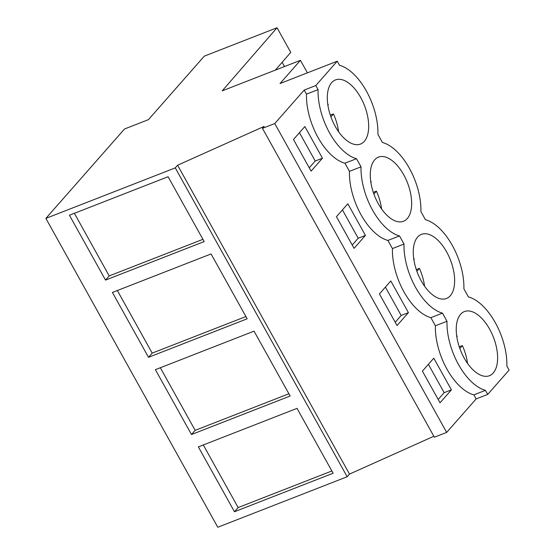 <?xml version="1.0" encoding="UTF-8"?>
<svg xmlns="http://www.w3.org/2000/svg" width="555" height="555" viewBox="0 0 555 555"><rect width="100%" height="100%" fill="white"/><g stroke="black" fill="none" stroke-linecap="round" stroke-linejoin="round"><path stroke-width="0.83" d="M277.042 27.75L204.316 56.138L148.435 119.658L124.514 128.996L45.878 218.386L175.262 167.881L177.593 165.224L264.18 126.387L262.459 128.351L274.767 123.543L304.209 90.07L315.795 85.553L337.211 61.21L280.018 83.534L300.428 60.328L222.215 90.86L277.042 27.75L290.751 52.385L275.335 70.124M262.459 128.351L434.371 437.215L446.678 432.407L476.121 398.934L473.859 394.869A49.825 25.613 -111.3 0 1 435.411 325.785L430.881 317.654A49.825 25.613 -111.3 0 1 392.434 248.571L387.903 240.44A49.825 25.613 -111.3 0 1 349.456 171.356L344.926 163.219L356.511 158.702L361.034 166.833A49.825 25.613 -111.3 0 0 372.565 210.123A49.825 25.613 -111.3 0 0 399.489 235.917L404.012 244.047A49.825 25.613 -111.3 0 0 415.542 287.337A49.825 25.613 -111.3 0 0 442.467 313.131L446.99 321.269A49.825 25.613 -111.3 0 0 458.52 364.559A49.825 25.613 -111.3 0 0 485.445 390.345L487.706 394.418L509.122 370.074L506.861 366.002A49.825 25.613 -111.3 0 0 495.331 322.712A49.825 25.613 -111.3 0 0 468.406 296.925L463.883 288.787A49.825 25.613 -111.3 0 0 452.353 245.497A49.825 25.613 -111.3 0 0 425.428 219.704L420.905 211.573A49.825 25.613 -111.3 0 0 409.375 168.283A49.825 25.613 -111.3 0 0 382.45 142.489L377.927 134.359A49.825 25.613 -111.3 0 0 366.397 91.069A49.825 25.613 -111.3 0 0 339.473 65.275L337.211 61.21M315.795 85.553L318.057 89.619A49.825 25.613 -111.3 0 0 329.587 132.909A49.825 25.613 -111.3 0 0 356.511 158.702M471.882 311.612A34.424 17.698 -111.3 0 1 495.58 343.76A34.424 17.698 -111.3 0 1 489.448 375.707A34.424 17.698 -111.3 0 1 481.969 375.659A34.424 17.698 -111.3 0 1 458.27 343.51A34.424 17.698 -111.3 0 1 464.41 311.563A34.424 17.698 -111.3 0 1 471.882 311.612M342.948 79.969A34.424 17.698 -111.3 0 1 366.647 112.11A34.424 17.698 -111.3 0 1 360.507 144.057A34.424 17.698 -111.3 0 1 353.036 144.009A34.424 17.698 -111.3 0 1 329.337 111.867A34.424 17.698 -111.3 0 1 335.477 79.92A34.424 17.698 -111.3 0 1 342.948 79.969M438.991 298.437A34.424 17.698 -111.3 0 1 415.293 266.296A34.424 17.698 -111.3 0 1 421.432 234.349A34.424 17.698 -111.3 0 1 428.904 234.397A34.424 17.698 -111.3 0 1 452.602 266.539A34.424 17.698 -111.3 0 1 446.47 298.486A34.424 17.698 -111.3 0 1 438.991 298.437M385.926 157.183A34.424 17.698 -111.3 0 1 409.625 189.324A34.424 17.698 -111.3 0 1 403.485 221.272A34.424 17.698 -111.3 0 1 396.013 221.223A34.424 17.698 -111.3 0 1 372.315 189.082A34.424 17.698 -111.3 0 1 378.454 157.134A34.424 17.698 -111.3 0 1 385.926 157.183M300.428 60.328L307.401 72.844M282.155 62.278L284.528 66.538M45.878 218.386L217.789 527.25L347.173 476.745L175.262 167.881M105.533 280.095L204.191 241.585L168.089 176.726L69.43 215.236L105.533 280.095L109.217 275.911L74.37 213.307M247.169 318.799L148.511 357.316L112.408 292.45L211.066 253.94L247.169 318.799M290.147 396.02L191.489 434.53L155.386 369.665L254.044 331.155L290.147 396.02M333.125 473.235L234.467 511.745L198.364 446.886L297.022 408.369L333.125 473.235M177.593 165.224L349.504 474.088L347.173 476.745M433.844 436.265L349.504 474.088M274.767 123.543L446.678 432.407M344.926 163.219A49.825 25.613 -111.3 0 1 306.478 94.142L318.057 89.619M304.209 90.07L306.478 94.142M322.462 158.203L304.848 126.547L293.47 139.478L311.091 171.134L322.462 158.203L315.226 161.026L299.45 132.68M408.425 312.631L390.803 280.976L379.426 293.907L397.047 325.57L408.425 312.631L401.182 315.462L385.406 287.108M365.44 235.417L354.069 248.349L336.448 216.693L347.825 203.761L365.44 235.417L358.204 238.248L342.428 209.894M451.402 389.853L440.025 402.784L422.404 371.129L433.781 358.19L451.402 389.853L444.16 392.676L428.384 364.33M349.456 171.356L361.034 166.833M387.903 240.44L399.489 235.917M392.434 248.571L404.012 244.047M430.881 317.654L442.467 313.131M435.411 325.785L446.99 321.269M473.859 394.869L485.445 390.345M476.121 398.934L487.706 394.418M202.936 239.33L109.217 275.911M245.914 316.544L152.195 353.126L117.348 290.522M148.511 357.316L152.195 353.126M288.891 393.759L195.173 430.347L160.326 367.743M191.489 434.53L195.173 430.347M331.869 470.973L238.15 507.561L203.303 444.957M234.467 511.745L238.15 507.561M309.246 167.825L315.226 161.026M395.202 322.261L401.182 315.462M352.224 245.039L358.204 238.248M438.179 399.475L444.16 392.676M330.329 115.149L333.444 113.935A34.424 17.698 -111.3 0 1 338.599 131.736M327.707 103.827A34.424 17.698 -111.3 0 1 328.289 104.666L327.887 105.124M333.444 113.935L330.905 116.821M373.307 192.363L376.422 191.149A34.424 17.698 -111.3 0 1 381.576 208.951M370.685 181.041A34.424 17.698 -111.3 0 1 371.267 181.88L370.865 182.338M376.422 191.149L373.883 194.035M416.285 269.584L419.4 268.363A34.424 17.698 -111.3 0 1 424.554 286.165M413.662 258.255A34.424 17.698 -111.3 0 1 414.245 259.102L413.843 259.553M419.4 268.363L416.861 271.249M459.262 346.799L462.377 345.585A34.424 17.698 -111.3 0 1 467.532 363.386M456.64 335.477A34.424 17.698 -111.3 0 1 457.223 336.316L456.82 336.767M462.377 345.585L459.838 348.464"/></g></svg>
